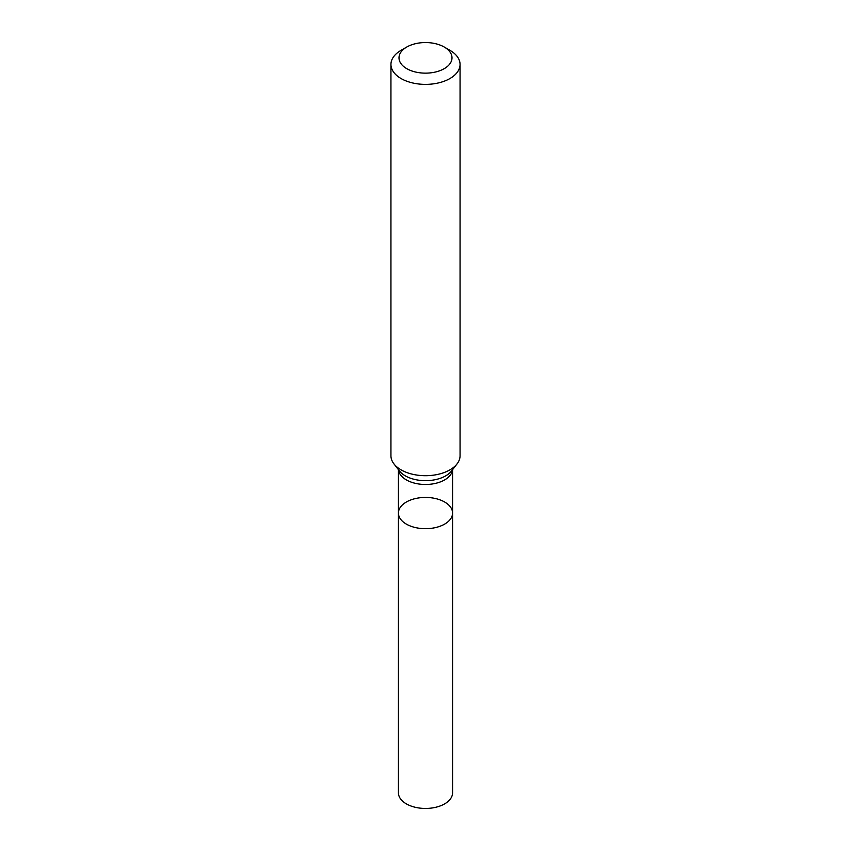 <?xml version="1.0" encoding="UTF-8"?>
<svg xmlns="http://www.w3.org/2000/svg" width="851" height="851" viewBox="0 0 851 851"><rect width="100%" height="100%" fill="white"/><g stroke="black" fill="none" stroke-linecap="round" stroke-linejoin="round"><path stroke-width="1.28" d="M390.939 64.431L390.939 455.753A34.561 19.956 -0 0 0 393.949 463.891A34.561 19.956 -0 0 0 449.934 469.858A34.561 19.956 -0 0 0 457.051 463.891A34.561 19.956 -0 0 0 460.061 455.753L460.061 64.431A34.561 19.956 180 0 1 449.934 78.537A34.561 19.956 180 0 1 412.278 82.866A34.561 19.956 180 0 1 390.939 64.431A34.561 19.956 180 0 1 401.066 50.326L406.767 47.028A26.498 15.297 180 0 1 444.233 47.028A26.498 15.297 180 0 1 444.233 68.665A26.498 15.297 180 0 1 406.767 68.665A26.498 15.297 180 0 1 406.767 47.028M444.233 47.028L449.934 50.326A34.561 19.956 180 0 1 460.061 64.431M452.572 513.068A27.072 15.626 180 0 1 444.637 524.11A27.072 15.626 180 0 1 415.139 527.503A27.072 15.626 180 0 1 398.428 513.068A27.072 15.626 180 0 1 406.363 502.016A27.072 15.626 180 0 1 435.861 498.622A27.072 15.626 180 0 1 452.572 513.068A27.072 15.626 180 0 1 425.5 528.694A27.072 15.626 180 0 1 398.428 513.068L398.428 792.824A27.072 15.626 180 0 0 425.5 808.45A27.072 15.626 180 0 0 452.572 792.824L452.572 469.678M452.53 469.731A27.072 15.626 180 0 1 444.637 479.911A27.072 15.626 180 0 1 415.841 483.453A27.072 15.626 180 0 1 398.47 469.731M457.051 463.891L451.615 470.901A28.615 16.52 180 0 1 445.733 475.837A28.615 16.52 180 0 1 399.385 470.901L393.949 463.891M398.428 469.678L398.428 513.068"/></g></svg>
